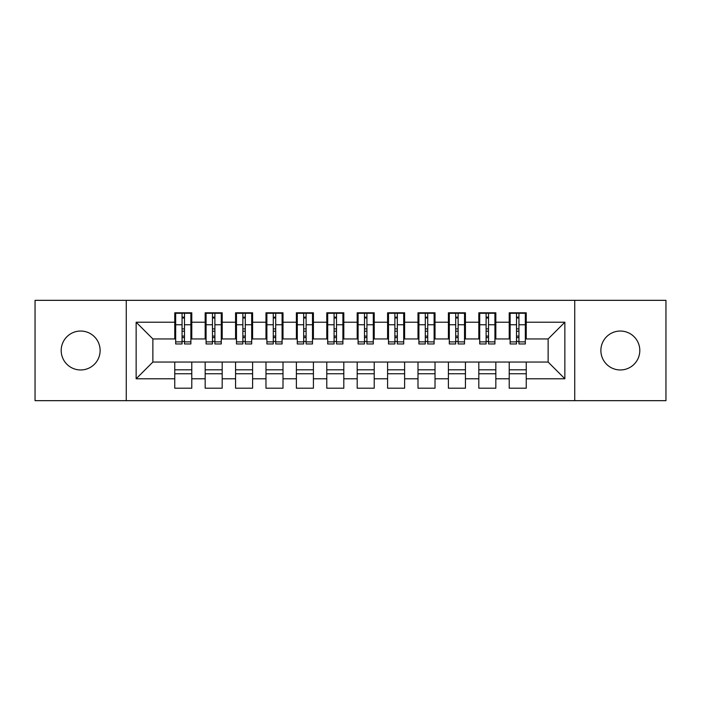<?xml version="1.0" encoding="UTF-8"?>
<svg xmlns="http://www.w3.org/2000/svg" width="701" height="701" viewBox="0 0 701 701"><rect width="100%" height="100%" fill="white"/><g stroke="black" fill="none" stroke-linecap="round" stroke-linejoin="round"><path stroke-width="1.05" d="M620.341 331.038A19.462 19.462 0 0 0 600.88 350.5A19.462 19.462 0 0 0 620.341 369.962A19.462 19.462 0 0 0 639.803 350.5A19.462 19.462 0 0 0 620.341 331.038M80.659 331.038A19.462 19.462 0 0 0 61.197 350.5A19.462 19.462 0 0 0 80.659 369.962A19.462 19.462 0 0 0 100.12 350.5A19.462 19.462 0 0 0 80.659 331.038M574.732 400.665L665.95 400.665L665.95 300.335L574.732 300.335L574.732 400.665L126.268 400.665L126.268 300.335L35.05 300.335L35.05 400.665L126.268 400.665M516.514 331.196L518.942 331.196L516.514 331.196M526.241 369.804L509.215 369.804M509.215 373.756L526.241 373.756M486.108 331.196L488.536 331.196L486.108 331.196M495.835 369.804L478.809 369.804M478.809 373.756L495.835 373.756M455.703 331.196L458.13 331.196L455.703 331.196M465.429 369.804L448.403 369.804M448.403 373.756L465.429 373.756M425.297 331.196L427.724 331.196L425.297 331.196M435.023 369.804L417.998 369.804M417.998 373.756L435.023 373.756M394.891 331.196L397.327 331.196L394.891 331.196M404.617 369.804L387.592 369.804M387.592 373.756L404.617 373.756M364.485 331.196L366.921 331.196L364.485 331.196M374.22 369.804L357.186 369.804M357.186 373.756L374.22 373.756M334.079 331.196L336.515 331.196L334.079 331.196M343.814 369.804L326.78 369.804M326.78 373.756L343.814 373.756M303.673 331.196L306.109 331.196L303.673 331.196M313.408 369.804L296.383 369.804M296.383 373.756L313.408 373.756M273.276 331.196L275.703 331.196L273.276 331.196M283.002 369.804L265.977 369.804M265.977 373.756L283.002 373.756M242.87 331.196L245.297 331.196L242.87 331.196M252.597 369.804L235.571 369.804M235.571 373.756L252.597 373.756M212.464 331.196L214.892 331.196L212.464 331.196M222.191 369.804L205.165 369.804M205.165 373.756L222.191 373.756M574.732 300.335L126.268 300.335M175.671 338.942L152.871 338.942L136.143 322.223L136.143 378.777L174.759 378.777L174.759 388.205L191.785 388.205L191.785 378.777L205.165 378.777L205.165 388.205L222.191 388.205L222.191 378.777L235.571 378.777L235.571 388.205L252.597 388.205L252.597 378.777L265.977 378.777L265.977 388.205L283.002 388.205L283.002 378.777L296.383 378.777L296.383 388.205L313.408 388.205L313.408 378.777L326.78 378.777L326.78 388.205L343.814 388.205L343.814 378.777L357.186 378.777L357.186 388.205L374.22 388.205L374.22 378.777L387.592 378.777L387.592 388.205L404.617 388.205L404.617 378.777L417.998 378.777L417.998 388.205L435.023 388.205L435.023 378.777L448.403 378.777L448.403 388.205L465.429 388.205L465.429 378.777L478.809 378.777L478.809 388.205L495.835 388.205L495.835 378.777L509.215 378.777L509.215 388.205L526.241 388.205L526.241 362.058L548.129 362.058L548.129 338.942L525.329 338.942M136.143 322.223L174.759 322.223L174.759 338.942M548.129 338.942L564.857 322.223L526.241 322.223L526.241 312.795L509.215 312.795L509.215 322.223L495.835 322.223L495.835 312.795L478.809 312.795L478.809 322.223L465.429 322.223L465.429 312.795L448.403 312.795L448.403 322.223L435.023 322.223L435.023 312.795L417.998 312.795L417.998 322.223L404.617 322.223L404.617 312.795L387.592 312.795L387.592 322.223L374.22 322.223L374.22 312.795L357.186 312.795L357.186 322.223L343.814 322.223L343.814 312.795L326.78 312.795L326.78 322.223L313.408 322.223L313.408 312.795L296.383 312.795L296.383 322.223L283.002 322.223L283.002 312.795L265.977 312.795L265.977 322.223L252.597 322.223L252.597 312.795L235.571 312.795L235.571 322.223L222.191 322.223L222.191 312.795L205.165 312.795L205.165 322.223L191.785 322.223L191.785 312.795L174.759 312.795L174.759 322.223M564.857 322.223L564.857 378.777L526.241 378.777M495.835 378.777L495.835 362.058L526.241 362.058M509.215 378.777L509.215 362.058M526.241 322.223L526.241 338.942M465.429 378.777L465.429 362.058L495.835 362.058M478.809 378.777L478.809 362.058M509.215 322.223L509.215 338.942L494.924 338.942M495.835 322.223L495.835 338.942M435.023 378.777L435.023 362.058L465.429 362.058M448.403 378.777L448.403 362.058M478.809 322.223L478.809 338.942L464.518 338.942M465.429 322.223L465.429 338.942M404.617 378.777L404.617 362.058L435.023 362.058M417.998 378.777L417.998 362.058M448.403 322.223L448.403 338.942L434.112 338.942M435.023 322.223L435.023 338.942M374.22 378.777L374.22 362.058L404.617 362.058M387.592 378.777L387.592 362.058M417.998 322.223L417.998 338.942L403.706 338.942M404.617 322.223L404.617 338.942M343.814 378.777L343.814 362.058L374.22 362.058M357.186 378.777L357.186 362.058M387.592 322.223L387.592 338.942L373.3 338.942M374.22 322.223L374.22 338.942M313.408 378.777L313.408 362.058L343.814 362.058M326.78 378.777L326.78 362.058M357.186 322.223L357.186 338.942L342.903 338.942M343.814 322.223L343.814 338.942M283.002 378.777L283.002 362.058L313.408 362.058M296.383 378.777L296.383 362.058M326.78 322.223L326.78 338.942L312.497 338.942M313.408 322.223L313.408 338.942M252.597 378.777L252.597 362.058L283.002 362.058M265.977 378.777L265.977 362.058M296.383 322.223L296.383 338.942L282.091 338.942M283.002 322.223L283.002 338.942M222.191 378.777L222.191 362.058L252.597 362.058M235.571 378.777L235.571 362.058M265.977 322.223L265.977 338.942L251.685 338.942M252.597 322.223L252.597 338.942M191.785 378.777L191.785 362.058L222.191 362.058M205.165 378.777L205.165 362.058M235.571 322.223L235.571 338.942L221.279 338.942M222.191 322.223L222.191 338.942M182.058 331.196L184.486 331.196L182.058 331.196M191.785 369.804L174.759 369.804M174.759 373.756L191.785 373.756M136.143 378.777L152.871 362.058L191.785 362.058M174.759 378.777L174.759 362.058M205.165 322.223L205.165 338.942L190.874 338.942M191.785 322.223L191.785 338.942M152.871 338.942L152.871 362.058M510.126 338.942L509.215 338.942M479.721 338.942L478.809 338.942M449.315 338.942L448.403 338.942M418.909 338.942L417.998 338.942M388.503 338.942L387.592 338.942M358.097 338.942L357.186 338.942M327.7 338.942L326.78 338.942M297.294 338.942L296.383 338.942M266.888 338.942L265.977 338.942M236.482 338.942L235.571 338.942M206.076 338.942L205.165 338.942M564.857 378.777L548.129 362.058M175.671 313.102L190.874 313.102L175.671 313.102L175.671 343.963L182.058 343.963L182.058 313.216L190.874 313.259L190.874 343.963L184.486 343.963L184.486 313.259M182.058 317.167L184.486 317.167M182.058 341.405L184.486 341.405M184.486 337.593L182.058 337.593M182.058 336.094L184.486 336.094M191.785 327.244L190.874 327.244M191.785 331.196L190.874 331.196M175.671 327.244L174.759 327.244M175.671 331.196L174.759 331.196M206.076 313.102L221.279 313.102L206.076 313.102L206.076 343.963L212.464 343.963L212.464 313.216L221.279 313.259L221.279 343.963L214.892 343.963L214.892 313.259M212.464 317.167L214.892 317.167M212.464 341.405L214.892 341.405M214.892 337.593L212.464 337.593M212.464 336.094L214.892 336.094M222.191 327.244L221.279 327.244M222.191 331.196L221.279 331.196M206.076 327.244L205.165 327.244M206.076 331.196L205.165 331.196M236.482 313.102L251.685 313.102L236.482 313.102L236.482 343.963L242.87 343.963L242.87 313.216L251.685 313.259L251.685 343.963L245.297 343.963L245.297 313.259M242.87 317.167L245.297 317.167M242.87 341.405L245.297 341.405M245.297 337.593L242.87 337.593M242.87 336.094L245.297 336.094M252.597 327.244L251.685 327.244M252.597 331.196L251.685 331.196M236.482 327.244L235.571 327.244M236.482 331.196L235.571 331.196M266.888 313.102L282.091 313.102L266.888 313.102L266.888 343.963L273.276 343.963L273.276 313.216L282.091 313.259L282.091 343.963L275.703 343.963L275.703 313.259M273.276 317.167L275.703 317.167M273.276 341.405L275.703 341.405M275.703 337.593L273.276 337.593M273.276 336.094L275.703 336.094M283.002 327.244L282.091 327.244M283.002 331.196L282.091 331.196M266.888 327.244L265.977 327.244M266.888 331.196L265.977 331.196M297.294 313.102L312.497 313.102L297.294 313.102L297.294 343.963L303.673 343.963L303.673 313.216L312.497 313.259L312.497 343.963L306.109 343.963L306.109 313.259M303.673 317.167L306.109 317.167M303.673 341.405L306.109 341.405M306.109 337.593L303.673 337.593M303.673 336.094L306.109 336.094M313.408 327.244L312.497 327.244M313.408 331.196L312.497 331.196M297.294 327.244L296.383 327.244M297.294 331.196L296.383 331.196M327.7 313.102L342.903 313.102L327.7 313.102L327.7 343.963L334.079 343.963L334.079 313.216L342.903 313.259L342.903 343.963L336.515 343.963L336.515 313.259M334.079 317.167L336.515 317.167M334.079 341.405L336.515 341.405M336.515 337.593L334.079 337.593M334.079 336.094L336.515 336.094M343.814 327.244L342.903 327.244M343.814 331.196L342.903 331.196M327.7 327.244L326.78 327.244M327.7 331.196L326.78 331.196M358.097 313.102L373.3 313.102L358.097 313.102L358.097 343.963L364.485 343.963L364.485 313.216L373.3 313.259L373.3 343.963L366.921 343.963L366.921 313.259M364.485 317.167L366.921 317.167M364.485 341.405L366.921 341.405M366.921 337.593L364.485 337.593M364.485 336.094L366.921 336.094M374.22 327.244L373.3 327.244M374.22 331.196L373.3 331.196M358.097 327.244L357.186 327.244M358.097 331.196L357.186 331.196M388.503 313.102L403.706 313.102L388.503 313.102L388.503 343.963L394.891 343.963L394.891 313.216L403.706 313.259L403.706 343.963L397.327 343.963L397.327 313.259M394.891 317.167L397.327 317.167M394.891 341.405L397.327 341.405M397.327 337.593L394.891 337.593M394.891 336.094L397.327 336.094M404.617 327.244L403.706 327.244M404.617 331.196L403.706 331.196M388.503 327.244L387.592 327.244M388.503 331.196L387.592 331.196M418.909 313.102L434.112 313.102L418.909 313.102L418.909 343.963L425.297 343.963L425.297 313.216L434.112 313.259L434.112 343.963L427.724 343.963L427.724 313.259M425.297 317.167L427.724 317.167M425.297 341.405L427.724 341.405M427.724 337.593L425.297 337.593M425.297 336.094L427.724 336.094M435.023 327.244L434.112 327.244M435.023 331.196L434.112 331.196M418.909 327.244L417.998 327.244M418.909 331.196L417.998 331.196M449.315 313.102L464.518 313.102L449.315 313.102L449.315 343.963L455.703 343.963L455.703 313.216L464.518 313.259L464.518 343.963L458.13 343.963L458.13 313.259M455.703 317.167L458.13 317.167M455.703 341.405L458.13 341.405M458.13 337.593L455.703 337.593M455.703 336.094L458.13 336.094M465.429 327.244L464.518 327.244M465.429 331.196L464.518 331.196M449.315 327.244L448.403 327.244M449.315 331.196L448.403 331.196M479.721 313.102L494.924 313.102L479.721 313.102L479.721 343.963L486.108 343.963L486.108 313.216L494.924 313.259L494.924 343.963L488.536 343.963L488.536 313.259M486.108 317.167L488.536 317.167M486.108 341.405L488.536 341.405M488.536 337.593L486.108 337.593M486.108 336.094L488.536 336.094M495.835 327.244L494.924 327.244M495.835 331.196L494.924 331.196M479.721 327.244L478.809 327.244M479.721 331.196L478.809 331.196M510.126 313.102L525.329 313.102L510.126 313.102L510.126 343.963L516.514 343.963L516.514 313.216L525.329 313.259L525.329 343.963L518.942 343.963L518.942 313.259M516.514 317.167L518.942 317.167M516.514 341.405L518.942 341.405M518.942 337.593L516.514 337.593M516.514 336.094L518.942 336.094M526.241 327.244L525.329 327.244M526.241 331.196L525.329 331.196M510.126 327.244L509.215 327.244M510.126 331.196L509.215 331.196M175.671 313.259L182.058 313.259M184.486 341.878L190.874 341.878M184.486 324.756L190.874 324.756M175.671 341.878L182.058 341.878M175.671 324.756L182.058 324.756M182.058 328.874L184.486 328.874M182.058 317.974L184.486 317.974M206.076 313.259L212.464 313.259M214.892 341.878L221.279 341.878M214.892 324.756L221.279 324.756M206.076 341.878L212.464 341.878M206.076 324.756L212.464 324.756M212.464 328.874L214.892 328.874M212.464 317.974L214.892 317.974M236.482 313.259L242.87 313.259M245.297 341.878L251.685 341.878M245.297 324.756L251.685 324.756M236.482 341.878L242.87 341.878M236.482 324.756L242.87 324.756M242.87 328.874L245.297 328.874M242.87 317.974L245.297 317.974M266.888 313.259L273.276 313.259M275.703 341.878L282.091 341.878M275.703 324.756L282.091 324.756M266.888 341.878L273.276 341.878M266.888 324.756L273.276 324.756M273.276 328.874L275.703 328.874M273.276 317.974L275.703 317.974M297.294 313.259L303.673 313.259M306.109 341.878L312.497 341.878M306.109 324.756L312.497 324.756M297.294 341.878L303.673 341.878M297.294 324.756L303.673 324.756M303.673 328.874L306.109 328.874M303.673 317.974L306.109 317.974M327.7 313.259L334.079 313.259M336.515 341.878L342.903 341.878M336.515 324.756L342.903 324.756M327.7 341.878L334.079 341.878M327.7 324.756L334.079 324.756M334.079 328.874L336.515 328.874M334.079 317.974L336.515 317.974M358.097 313.259L364.485 313.259M366.921 341.878L373.3 341.878M366.921 324.756L373.3 324.756M358.097 341.878L364.485 341.878M358.097 324.756L364.485 324.756M364.485 328.874L366.921 328.874M364.485 317.974L366.921 317.974M388.503 313.259L394.891 313.259M397.327 341.878L403.706 341.878M397.327 324.756L403.706 324.756M388.503 341.878L394.891 341.878M388.503 324.756L394.891 324.756M394.891 328.874L397.327 328.874M394.891 317.974L397.327 317.974M418.909 313.259L425.297 313.259M427.724 341.878L434.112 341.878M427.724 324.756L434.112 324.756M418.909 341.878L425.297 341.878M418.909 324.756L425.297 324.756M425.297 328.874L427.724 328.874M425.297 317.974L427.724 317.974M449.315 313.259L455.703 313.259M458.13 341.878L464.518 341.878M458.13 324.756L464.518 324.756M449.315 341.878L455.703 341.878M449.315 324.756L455.703 324.756M455.703 328.874L458.13 328.874M455.703 317.974L458.13 317.974M479.721 313.259L486.108 313.259M488.536 341.878L494.924 341.878M488.536 324.756L494.924 324.756M479.721 341.878L486.108 341.878M479.721 324.756L486.108 324.756M486.108 328.874L488.536 328.874M486.108 317.974L488.536 317.974M510.126 313.259L516.514 313.259M518.942 341.878L525.329 341.878M518.942 324.756L525.329 324.756M510.126 341.878L516.514 341.878M510.126 324.756L516.514 324.756M516.514 328.874L518.942 328.874M516.514 317.974L518.942 317.974"/></g></svg>
